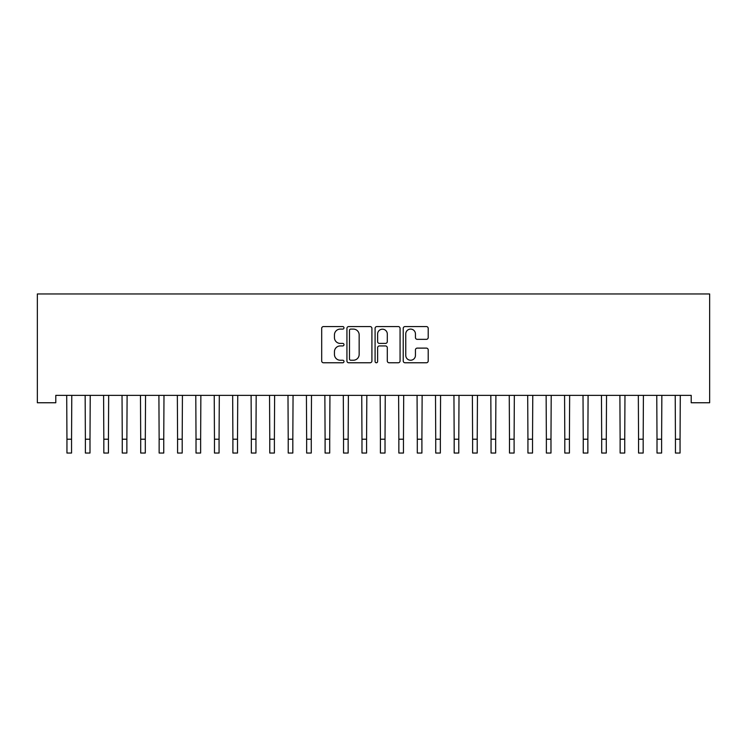 <?xml version="1.0" encoding="UTF-8"?>
<svg xmlns="http://www.w3.org/2000/svg" width="747" height="747" viewBox="0 0 747 747"><rect width="100%" height="100%" fill="white"/><g stroke="black" fill="none" stroke-linecap="round" stroke-linejoin="round"><path stroke-width="1.12" d="M343.993 327.84A1.27 1.27 0 0 0 342.733 326.57L323.498 326.57A1.811 1.811 0 0 0 321.686 328.381L321.686 360.96A1.811 1.811 0 0 0 323.498 362.771L342.733 362.771A1.27 1.27 0 0 0 343.993 361.501A1.27 1.27 0 0 0 342.733 360.231L340.24 360.231A5.789 5.789 0 0 1 334.451 354.442L334.451 351.725A5.789 5.789 0 0 1 340.24 345.936L342.733 345.936A1.27 1.27 0 0 0 343.993 344.666A1.27 1.27 0 0 0 342.733 343.405L340.24 343.405A5.789 5.789 0 0 1 334.451 337.607L334.451 334.899A5.789 5.789 0 0 1 340.24 329.1L342.733 329.1A1.27 1.27 0 0 0 343.993 327.84M426.397 339.334A1.811 1.811 0 0 0 428.208 337.523L428.208 328.381A1.811 1.811 0 0 0 426.397 326.57L405.042 326.57A1.811 1.811 0 0 0 403.231 328.381L403.231 360.96A1.811 1.811 0 0 0 405.042 362.771L426.397 362.771A1.811 1.811 0 0 0 428.208 360.96L428.208 349.923A1.811 1.811 0 0 0 426.397 348.111L417.256 348.111A1.811 1.811 0 0 0 415.444 349.923L415.444 355.395A4.846 4.846 0 0 1 410.607 360.231A4.846 4.846 0 0 1 405.761 355.395L405.761 333.946A4.846 4.846 0 0 1 410.607 329.1A4.846 4.846 0 0 1 415.444 333.946L415.444 337.523A1.811 1.811 0 0 0 417.256 339.334L426.397 339.334M691.208 395.378L55.792 395.378L55.792 402.754L37.35 402.754L37.35 293.963L709.65 293.963L709.65 402.754L691.208 402.754L691.208 395.378M371.913 328.381A1.811 1.811 0 0 0 370.11 326.57L348.746 326.57A1.811 1.811 0 0 0 346.935 328.381L346.935 360.96A1.811 1.811 0 0 0 348.746 362.771L370.11 362.771A1.811 1.811 0 0 0 371.913 360.96L371.913 328.381M376.89 326.57L398.254 326.57A1.811 1.811 0 0 1 400.065 328.381L400.065 360.96A1.811 1.811 0 0 1 398.254 362.771L389.112 362.771A1.811 1.811 0 0 1 387.301 360.96L387.301 347.747A1.811 1.811 0 0 0 385.489 345.936L379.429 345.936A1.811 1.811 0 0 0 377.618 347.747L377.618 361.501A1.27 1.27 0 0 1 376.348 362.771A1.27 1.27 0 0 1 375.087 361.501L375.087 328.381A1.811 1.811 0 0 1 376.89 326.57M350.745 329.1A1.27 1.27 0 0 0 349.475 330.37L349.475 358.971A1.27 1.27 0 0 0 350.745 360.231L353.368 360.231A5.789 5.789 0 0 0 359.158 354.442L359.158 334.899A5.789 5.789 0 0 0 353.368 329.1L350.745 329.1M387.301 334.04A4.846 4.846 0 0 0 382.455 329.194A4.846 4.846 0 0 0 377.618 334.04L377.618 341.594A1.811 1.811 0 0 0 379.429 343.405L385.489 343.405A1.811 1.811 0 0 0 387.301 341.594L387.301 334.04M66.707 395.378L66.95 439.208L71.553 439.208L71.787 395.378M66.95 439.208L66.95 453.037L71.553 453.037L71.553 439.208M85.149 395.378L85.382 439.208L89.995 439.208L90.228 395.378M85.382 439.208L85.382 453.037L89.995 453.037L89.995 439.208M103.59 395.378L103.824 439.208L108.436 439.208L108.67 395.378M103.824 439.208L103.824 453.037L108.436 453.037L108.436 439.208M122.032 395.378L122.265 439.208L126.869 439.208L127.111 395.378M122.265 439.208L122.265 453.037L126.869 453.037L126.869 439.208M140.473 395.378L140.707 439.208L145.31 439.208L145.544 395.378M140.707 439.208L140.707 453.037L145.31 453.037L145.31 439.208M158.906 395.378L159.139 439.208L163.752 439.208L163.985 395.378M159.139 439.208L159.139 453.037L163.752 453.037L163.752 439.208M177.347 395.378L177.581 439.208L182.193 439.208L182.427 395.378M177.581 439.208L177.581 453.037L182.193 453.037L182.193 439.208M195.789 395.378L196.022 439.208L200.635 439.208L200.868 395.378M196.022 439.208L196.022 453.037L200.635 453.037L200.635 439.208M214.23 395.378L214.464 439.208L219.067 439.208L219.301 395.378M214.464 439.208L214.464 453.037L219.067 453.037L219.067 439.208M232.662 395.378L232.896 439.208L237.509 439.208L237.742 395.378M232.896 439.208L232.896 453.037L237.509 453.037L237.509 439.208M251.104 395.378L251.337 439.208L255.95 439.208L256.184 395.378M251.337 439.208L251.337 453.037L255.95 453.037L255.95 439.208M269.546 395.378L269.779 439.208L274.392 439.208L274.625 395.378M269.779 439.208L269.779 453.037L274.392 453.037L274.392 439.208M287.987 395.378L288.221 439.208L292.824 439.208L293.057 395.378M288.221 439.208L288.221 453.037L292.824 453.037L292.824 439.208M306.419 395.378L306.653 439.208L311.266 439.208L311.499 395.378M306.653 439.208L306.653 453.037L311.266 453.037L311.266 439.208M324.861 395.378L325.094 439.208L329.707 439.208L329.941 395.378M325.094 439.208L325.094 453.037L329.707 453.037L329.707 439.208M343.303 395.378L343.536 439.208L348.149 439.208L348.382 395.378M343.536 439.208L343.536 453.037L348.149 453.037L348.149 439.208M361.744 395.378L361.978 439.208L366.581 439.208L366.824 395.378M361.978 439.208L361.978 453.037L366.581 453.037L366.581 439.208M380.176 395.378L380.419 439.208L385.022 439.208L385.256 395.378M380.419 439.208L380.419 453.037L385.022 453.037L385.022 439.208M398.618 395.378L398.851 439.208L403.464 439.208L403.697 395.378M398.851 439.208L398.851 453.037L403.464 453.037L403.464 439.208M417.059 395.378L417.293 439.208L421.906 439.208L422.139 395.378M417.293 439.208L417.293 453.037L421.906 453.037L421.906 439.208M435.501 395.378L435.734 439.208L440.347 439.208L440.581 395.378M435.734 439.208L435.734 453.037L440.347 453.037L440.347 439.208M453.943 395.378L454.176 439.208L458.779 439.208L459.013 395.378M454.176 439.208L454.176 453.037L458.779 453.037L458.779 439.208M472.375 395.378L472.608 439.208L477.221 439.208L477.454 395.378M472.608 439.208L472.608 453.037L477.221 453.037L477.221 439.208M490.816 395.378L491.05 439.208L495.663 439.208L495.896 395.378M491.05 439.208L491.05 453.037L495.663 453.037L495.663 439.208M509.258 395.378L509.491 439.208L514.104 439.208L514.338 395.378M509.491 439.208L509.491 453.037L514.104 453.037L514.104 439.208M527.699 395.378L527.933 439.208L532.536 439.208L532.77 395.378M527.933 439.208L527.933 453.037L532.536 453.037L532.536 439.208M546.132 395.378L546.365 439.208L550.978 439.208L551.211 395.378M546.365 439.208L546.365 453.037L550.978 453.037L550.978 439.208M564.573 395.378L564.807 439.208L569.419 439.208L569.653 395.378M564.807 439.208L564.807 453.037L569.419 453.037L569.419 439.208M583.015 395.378L583.248 439.208L587.861 439.208L588.094 395.378M583.248 439.208L583.248 453.037L587.861 453.037L587.861 439.208M601.456 395.378L601.69 439.208L606.293 439.208L606.527 395.378M601.69 439.208L601.69 453.037L606.293 453.037L606.293 439.208M619.889 395.378L620.131 439.208L624.735 439.208L624.968 395.378M620.131 439.208L620.131 453.037L624.735 453.037L624.735 439.208M638.33 395.378L638.564 439.208L643.176 439.208L643.41 395.378M638.564 439.208L638.564 453.037L643.176 453.037L643.176 439.208M656.772 395.378L657.005 439.208L661.618 439.208L661.851 395.378M657.005 439.208L657.005 453.037L661.618 453.037L661.618 439.208M675.213 395.378L675.447 439.208L680.05 439.208L680.293 395.378M675.447 439.208L675.447 453.037L680.05 453.037L680.05 439.208M66.95 453.037L71.553 453.037M85.382 453.037L89.995 453.037M103.824 453.037L108.436 453.037M122.265 453.037L126.869 453.037M140.707 453.037L145.31 453.037M159.139 453.037L163.752 453.037M177.581 453.037L182.193 453.037M196.022 453.037L200.635 453.037M214.464 453.037L219.067 453.037M232.896 453.037L237.509 453.037M251.337 453.037L255.95 453.037M269.779 453.037L274.392 453.037M288.221 453.037L292.824 453.037M306.653 453.037L311.266 453.037M325.094 453.037L329.707 453.037M343.536 453.037L348.149 453.037M361.978 453.037L366.581 453.037M380.419 453.037L385.022 453.037M398.851 453.037L403.464 453.037M417.293 453.037L421.906 453.037M435.734 453.037L440.347 453.037M454.176 453.037L458.779 453.037M472.608 453.037L477.221 453.037M491.05 453.037L495.663 453.037M509.491 453.037L514.104 453.037M527.933 453.037L532.536 453.037M546.365 453.037L550.978 453.037M564.807 453.037L569.419 453.037M583.248 453.037L587.861 453.037M601.69 453.037L606.293 453.037M620.131 453.037L624.735 453.037M638.564 453.037L643.176 453.037M657.005 453.037L661.618 453.037M675.447 453.037L680.05 453.037"/></g></svg>
